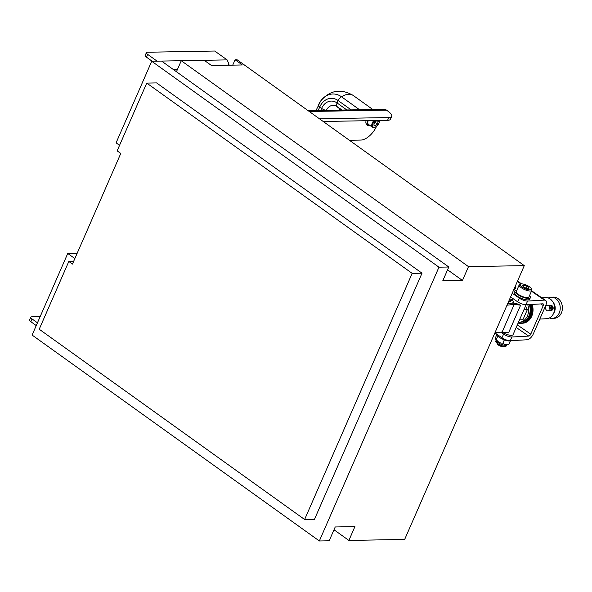 <?xml version="1.0" encoding="UTF-8"?>
<svg xmlns="http://www.w3.org/2000/svg" width="592" height="592" viewBox="0 0 592 592"><rect width="100%" height="100%" fill="white"/><g stroke="black" fill="none" stroke-linecap="round" stroke-linejoin="round"><path stroke-width="0.89" d="M527.694 304.651A12.713 10.264 86.8 0 1 519.058 322.359A12.713 10.264 86.8 0 1 518.422 322.366M511.74 299.759A12.713 10.264 86.8 0 1 512.376 299.167M529.255 304.562A12.713 10.264 86.8 0 1 520.62 322.27L519.058 322.359M532.156 304.399A13.771 11.115 86.8 0 1 522.677 323.217A13.771 11.115 86.8 0 1 522.521 323.225M522.211 323.239A13.771 11.115 -93.2 0 0 522.366 323.232A13.771 11.115 -93.2 0 0 531.845 304.421M500.788 332.164L503.6 334.095L501.986 337.788A6.357 1.991 23.6 0 0 510.26 340.696L527.109 339.764A6.357 3.182 -55.4 0 0 533.266 334.029L545.757 305.45A6.357 3.182 -55.4 0 0 545.617 300.425L531.638 290.79M516.202 327.45L528.723 336.078L511.873 337.011A6.357 1.991 -156.4 0 1 503.6 334.095M502.009 332.008A7.415 2.316 23.6 0 0 505.923 334.066A7.415 2.316 23.6 0 0 513.049 334.658L526.125 304.739M517.697 301.831A6.357 1.991 23.6 0 0 525.97 304.747L527.583 301.062A6.357 1.991 -156.4 0 1 519.31 298.146L517.697 301.831L510.6 296.947M540.844 303.918L543.256 305.583A2.116 1.058 124.6 0 0 543.212 303.911A2.116 1.058 124.6 0 0 542.82 303.814L525.97 304.747M501.986 337.788L494.897 332.896L502.171 331.994L508.535 332.867L520.612 305.206A7.415 2.316 -156.4 0 1 518.814 304.562A7.415 2.316 -156.4 0 1 516.712 303.592L512.946 303.074L507.64 303.726M531.468 291.19L544.425 300.122L527.583 301.062M512.213 293.255L519.31 298.146M516.92 290.087A8.473 2.649 23.6 0 0 514.848 290.872L514.204 292.344A8.473 2.649 23.6 0 0 518.666 297.058A8.473 2.649 23.6 0 0 527.783 299.907A8.473 2.649 23.6 0 0 529.729 299.13L530.373 297.658A8.473 2.649 23.6 0 0 529.537 295.6M515.484 285.773A8.473 2.649 -156.4 0 1 515.832 287.231L515.188 288.704A8.473 2.649 -156.4 0 1 513.886 289.436M544.425 300.122A6.357 3.182 -55.4 0 1 545.617 300.425M543.256 305.583L530.772 334.162L517.319 324.897M528.723 336.078A2.116 1.058 124.6 0 0 530.772 334.162M515.832 287.231A8.473 2.649 -156.4 0 1 514.529 287.956M514.848 290.872A8.473 2.649 23.6 0 0 519.31 295.586A8.473 2.649 23.6 0 0 528.427 298.435A8.473 2.649 23.6 0 0 530.373 297.658M531.823 290.383L528.922 297.021A6.882 2.153 -156.4 0 1 523.631 296.955A6.882 2.153 -156.4 0 1 516.305 291.508L519.199 284.87A6.882 2.153 23.6 0 0 526.532 290.317A6.882 2.153 23.6 0 0 531.823 290.383L531.816 289.133C531.697 287.904 529.204 286.291 524.334 284.293C521.034 283.509 519.325 283.701 519.199 284.87M504.34 346.231A4.24 1.325 -156.4 0 1 504.258 346.261A4.24 1.325 -156.4 0 1 501.394 345.913A4.24 1.325 -156.4 0 1 496.925 343.057A4.24 1.325 -156.4 0 1 496.895 342.983M496.925 343.057L497.354 343.996A3.426 1.073 23.6 0 0 500.033 345.95A3.426 1.073 23.6 0 0 503.281 346.586L504.258 346.261M523.691 285.092L527.035 286.195L529.181 287.986L527.983 288.681L524.63 287.579L522.484 285.788L523.691 285.092L523.143 286.343M526.207 288.097L527.035 286.195M511.444 340.637A8.473 2.649 -156.4 0 1 509.823 341.022A8.473 2.649 -156.4 0 1 501.135 338.409A8.473 2.649 -156.4 0 1 496.17 333.777M498.383 336.67L497.643 336.064M505.087 340.111L504.162 340.222L503.37 339.46M506.819 345.018L506.508 345.743A5.853 1.828 -156.4 0 1 502.327 345.787A5.853 1.828 -156.4 0 1 496.607 342.724A5.853 1.828 -156.4 0 1 495.785 341.059L496.096 340.333M497.613 336.471L496.355 339.349L495.719 339.223L496.207 340.652A5.853 1.828 23.6 0 0 497.028 341.762A5.853 1.828 23.6 0 0 502.001 344.581A5.853 1.828 23.6 0 0 506.515 345.158L509.068 344.019C506.367 345.203 504.31 344.892 502.911 343.101C500.07 343.338 497.887 342.087 496.355 339.349C495.571 339.889 495.437 338.942 495.955 336.508L496.629 334.968M504.162 340.222L502.911 343.101M510.326 341.14L509.068 344.019M513.257 303.119L513.856 301.735A7.415 2.316 -156.4 0 1 512.332 299.833L510.237 301.757L508.402 301.979M513.856 301.735L512.413 303.141M512.472 303.008L507.692 303.6M520.612 305.206L514.248 304.332L506.981 305.228M377.43 124.091L375.247 125.881L373.811 125.075L374.573 122.47L376.764 120.679L378.192 121.493L377.43 124.091L375.254 122.529L375.313 121.871M373.855 120.568A5.298 2.834 125.6 0 0 371.776 126.066A5.298 2.834 125.6 0 0 372.479 127.273L368.557 124.461A5.298 2.834 -54.4 0 1 368.172 120.672M374.425 122.995L375.254 122.529M373.863 124.897L375.247 125.881M370.081 125.556A6.357 3.404 -54.4 0 1 367.935 125.319A6.357 3.404 -54.4 0 1 367.514 120.687M366.64 124.379A3.707 1.983 -54.4 0 0 367.107 125.097A3.707 1.983 -54.4 0 0 367.928 125.312L366.774 124.483A6.357 3.404 -54.4 0 1 366.64 124.379A6.357 3.404 -54.4 0 1 366.078 120.709M514.248 304.332L502.171 331.994M176.446 71.743L181.263 60.724L204.233 60.31L211.499 65.52L242.35 64.965L235.076 59.755L237.044 59.718L524.283 265.63L468.494 266.637L462.456 280.467L442.764 280.823L448.803 266.999L161.572 61.08L151.722 61.257L116.084 142.842L119.554 145.336M376.416 126.577A15.888 8.503 -54.4 0 1 360.757 140.075L349.428 140.282M308.114 110.667L383.949 109.298A6.357 4.988 89 0 1 386.48 110.119L387.93 111.163A12.713 3.974 -156.4 0 1 391.704 116.387A12.713 3.974 -156.4 0 1 388.781 117.556L387.575 120.324A12.713 3.974 23.6 0 0 390.498 119.155L391.704 116.387M323.21 121.486L387.575 120.324M319.48 118.807L388.781 117.556M227.106 59.888L157.109 61.154A6.357 4.988 -91 0 0 157.109 61.154L147.66 54.383A4.24 1.325 -156.4 0 1 146.402 52.636A4.24 1.325 -156.4 0 1 147.371 52.244L214.741 51.03L227.106 59.888L228.549 63.063L228.542 65.216M146.402 52.636L145.195 55.404A4.24 1.325 23.6 0 0 146.446 57.143L152.174 61.25M30.858 321.722L32.064 318.955A4.24 1.325 -156.4 0 1 30.806 317.216L29.6 319.983A4.24 1.325 23.6 0 0 30.858 321.722L36.245 325.585M30.806 317.216A4.24 1.325 -156.4 0 1 31.783 316.824L40.138 316.676M32.064 318.955L37.451 322.818M229.215 65.201L228.616 63.892M74.858 258.563L67.747 253.472L32.109 335.057L319.34 540.97L329.189 540.792L335.227 526.969L354.919 526.606L348.873 540.437L333.999 529.773M67.747 253.472L77.16 253.302M232.723 65.142L235.076 59.755M68.813 261.464L39.213 329.226L304.628 519.502L314.478 519.325L422.015 273.186L156.591 82.91L146.749 83.087L117.142 150.842L120.783 153.446L72.446 264.076L68.813 261.464L73.623 261.383M181.263 60.724L468.494 266.637M447.582 269.804L462.456 280.467M348.873 540.437L404.662 539.43L524.283 265.63M319.34 540.97L438.961 267.177L151.722 61.257M438.961 267.177L448.803 266.999M422.015 273.186L412.165 273.363L146.749 83.087M304.628 519.502L412.165 273.363M339.216 110.105A5.646 1.769 -156.4 0 0 339.231 110.06A5.646 1.769 -156.4 0 1 339.223 110.105A10.212 8.014 89 0 1 339.875 108.876M325.689 110.349A5.646 1.769 -156.4 0 1 321.597 108.432A13.239 4.137 -156.4 0 1 319.695 107.071A5.646 1.769 -156.4 0 1 318.407 105.036A5.646 1.769 -156.4 0 1 318.452 104.954M325.704 110.349A5.646 1.769 -156.4 0 1 321.597 108.432A13.231 4.137 -156.4 0 1 319.71 107.078A5.646 1.769 -156.4 0 1 318.415 105.043A5.646 1.769 -156.4 0 1 318.481 104.925A21.564 16.924 89 0 1 320.62 101.099A21.564 16.924 89 0 1 341.48 96.77A5.646 3.019 125.6 0 0 338.121 100.544A13.239 7.082 125.6 0 0 337.07 102.949A5.646 3.019 125.6 0 0 337.159 106.656A20.683 11.07 125.6 0 0 338.343 107.781L341.532 110.06M316.01 110.519L320.62 101.099C329.899 90.169 340.748 88.275 353.158 95.423A20.683 11.07 125.6 0 0 341.48 96.77L359.559 109.735M554.393 318.274A10.589 8.554 -93.2 0 0 554.445 318.274A10.589 8.554 -93.2 0 0 562.4 307.255A10.589 8.554 -93.2 0 0 553.328 297.117A10.589 8.554 -93.2 0 0 553.276 297.125L551.093 297.243A10.589 8.554 -93.2 0 0 548.318 297.991M549.42 317.963A10.589 8.554 -93.2 0 0 552.21 318.4A10.589 8.554 -93.2 0 0 552.262 318.392A10.589 8.554 -93.2 0 0 560.217 307.411A10.589 8.554 -93.2 0 0 551.145 297.243A10.589 8.554 -93.2 0 0 551.093 297.243M546.594 318.711A10.589 8.554 -93.2 0 0 546.645 318.703A10.589 8.554 -93.2 0 0 553.165 314.241A10.589 8.554 -93.2 0 0 552.447 301.276A10.589 8.554 -93.2 0 0 545.528 297.554A10.589 8.554 -93.2 0 0 545.476 297.554L541.754 297.761M552.543 309.786L551.929 310.319A2.649 1.561 -92.7 0 1 551.285 310.593L546.66 310.815L545.247 308.24L545.854 305.761L551.034 305.302A2.649 1.561 -92.7 0 1 551.707 305.516L552.358 305.99A2.094 1.236 87.3 0 0 550.693 307.973A2.094 1.236 87.3 0 0 552.543 309.786A2.094 1.236 87.3 0 0 553.165 308.21L552.861 308.136A1.591 0.94 87.3 0 1 552.003 309.498A1.591 0.94 87.3 0 1 550.989 307.958A1.591 0.94 87.3 0 1 551.855 306.323A1.591 0.94 87.3 0 1 552.839 307.588L553.128 307.485A2.094 1.236 87.3 0 0 552.358 305.99M551.285 310.593A2.649 1.561 -92.7 0 1 549.598 308.025A2.649 1.561 -92.7 0 1 551.034 305.302M550.997 307.677L552.839 307.588M551.019 308.225L552.861 308.136M511.999 300.04A10.064 8.125 -93.2 0 0 508.565 301.964M525.585 305.983L527.368 309.572L522.951 319.687L519.51 319.88M527.368 309.572L523.927 309.764M512.132 299.737L509.312 299.892L512.065 299.885M518.104 323.099A13.771 11.115 -93.2 0 0 520.679 323.328A13.771 11.115 -93.2 0 0 530.158 304.51M530.476 304.495A13.771 11.115 86.8 0 1 520.99 323.313A13.771 11.115 86.8 0 1 520.834 323.321M530.787 304.48A13.771 11.115 86.8 0 1 521.693 323.262A13.771 11.115 86.8 0 1 521.3 323.291A13.771 11.115 86.8 0 1 521.145 323.299M531.535 304.436A13.771 11.115 86.8 0 1 522.44 323.225A13.771 11.115 86.8 0 1 522.055 323.254L521.3 323.291M517.364 281.474L520.805 283.849M510.26 340.696L511.873 337.011M531.342 288.696A6.038 1.887 -156.4 0 1 526.725 289.251A6.038 1.887 -156.4 0 1 520.324 285.085A6.038 1.887 -156.4 0 1 524.941 284.53A6.038 1.887 -156.4 0 1 531.342 288.696M379.324 120.472A4.662 2.494 -54.4 0 1 376.593 126.288A4.662 2.494 -54.4 0 1 372.664 126.007A4.662 2.494 -54.4 0 1 375.106 120.546M177.437 69.486L173.389 69.553M386.48 110.119L309.298 111.511M146.446 57.143L147.66 54.383M346.86 109.964L337.07 102.949A14.511 11.389 89 0 0 321.597 108.432L320.716 110.438M319.695 107.071L318.207 110.482M326.355 110.334A10.212 8.014 89 0 1 337.144 106.634M319.71 107.078A17.264 13.549 89 0 1 338.121 100.544L351.16 109.89M337.159 106.656L341.902 110.053M553.165 314.241L554.127 312.495A7.837 6.327 -93.2 0 0 555.192 307.67A7.837 6.327 -93.2 0 0 553.594 302.897L552.447 301.276M521.5 283.805L517.534 281.074M512.716 298.398L511.925 300.211M379.576 120.465L378.902 123.469L376.564 126.459L374.151 127.635L372.479 127.273M340.141 108.469L339.194 110.171M353.165 95.416L372.805 109.498M554.445 318.274L552.262 318.392M546.645 318.703L539.8 319.088"/></g></svg>
